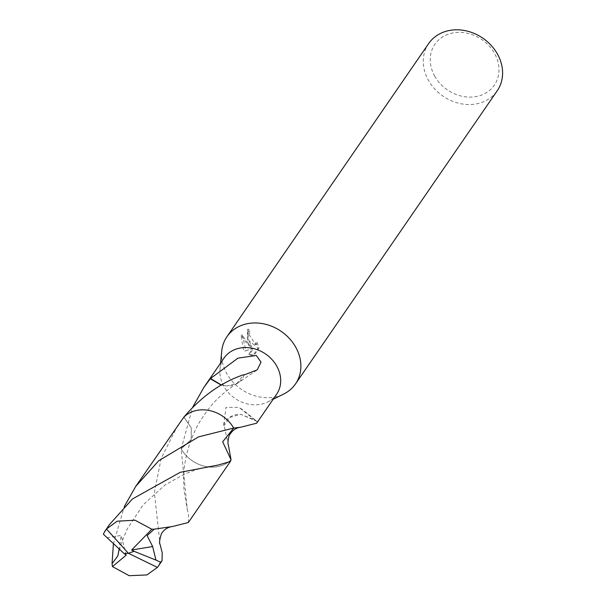 <?xml version="1.0" encoding="UTF-8"?>
<svg xmlns="http://www.w3.org/2000/svg" width="606" height="606" viewBox="0 0 606 606"><rect width="100%" height="100%" fill="white"/><g stroke="black" fill="none" stroke-linecap="round" stroke-linejoin="round"><path stroke-width="0.45" stroke-dasharray="3.03 2.27" d="M221.705 351.313A41.625 35.178 -145.5 0 0 226.636 373.319A41.625 35.178 -145.5 0 0 283.752 394.014M224.008 358.108A31.906 26.975 -145.5 0 0 220.001 369.296A31.906 26.975 -145.5 0 0 223.781 386.166A31.906 26.975 -145.5 0 0 267.572 402.028A31.906 26.975 -145.5 0 0 276.586 394.286M247.649 342.784L250.596 346.852L247.051 343.647L240.999 335.338L243.362 349.018L244.771 351.116L252.581 348.601L248.551 354.465L252.77 355.82L257.739 348.594L255.846 342.693L255.391 344.549L254.573 345.2L248.983 340.837L248.149 335.429L248.808 333.482A41.625 35.178 34.5 0 1 247.422 329.558L247.649 342.784M428.647 43.579A41.625 35.178 -145.5 0 0 428.351 80.166A41.625 35.178 -145.5 0 0 462.636 104.043A41.625 35.178 -145.5 0 0 497.223 90.764M434.638 75.992A36.072 30.489 -145.5 0 0 481.452 95.097A36.072 30.489 -145.5 0 0 494.587 53.464A36.072 30.489 -145.5 0 0 447.781 34.36A36.072 30.489 -145.5 0 0 434.638 75.992M256.679 423.208L257.345 421.526A31.906 26.975 34.5 0 1 257.08 421.784L239.037 407.368L225.993 407.391L223.614 425.306A31.906 26.975 -145.5 0 0 224.084 425.526L228.417 445.205M181.171 448.91A31.906 26.975 -145.5 0 0 231.045 459.795A31.913 26.975 -145.5 0 1 181.171 448.917L192.61 407.323M257.02 342.254L258.951 348.139L253.975 355.366L249.725 354.018L253.755 348.162L245.922 350.685L242.203 334.883L246.112 340.898L251.763 346.42L247.339 337.315L248.604 329.111A40.231 34.012 -145.5 0 0 249.967 333.05L249.308 334.997L255.747 344.753L256.565 344.11L257.012 342.595L255.853 342.693M249.967 333.05L248.808 333.482M253.975 355.366L252.77 355.82M258.951 348.139L257.739 348.594M248.604 329.111L247.422 329.558M251.763 346.42L250.596 346.852M249.725 354.018L248.551 354.465M253.755 348.162L252.581 348.601M245.922 350.685L244.771 351.116M242.203 334.883L240.999 335.338M244.029 374.978A21.271 17.983 34.5 0 1 236.613 383.825A21.271 17.983 34.5 0 1 226.955 385.984L237.097 383.219L243.559 374.758M221.387 385.045L226.992 385.969L221.228 385.143M183.898 417.095L191.269 427.806L191.193 439.577L181.171 448.917A31.921 26.982 -145.5 0 0 222.326 465.37A31.921 26.982 -145.5 0 0 231.045 459.81M188.36 522.508L188.549 514.449L187.307 509.525L181.164 448.925L191.208 439.585L191.284 427.806L183.815 417.178A31.913 26.975 -145.5 0 1 210.683 410.83L210.683 410.83A31.913 26.975 -145.5 0 1 232.106 425.563L232.106 425.563A31.913 26.975 -145.5 0 1 233.689 428.063A31.906 26.975 -145.5 0 0 232.106 425.563A31.906 26.975 -145.5 0 0 210.691 410.83A31.906 26.975 -145.5 0 0 183.83 417.186M257.345 421.526L240.665 414.284L230.204 417.292L224.084 425.526M223.614 425.306A21.271 17.983 34.5 0 1 240.688 414.299M257.08 421.784L255.376 420.17L240.665 414.284M177.763 425.298L161.188 458.401L154.356 492.511L160.067 544.385M113.405 543.915L124.283 506.616M109.451 524.591L103.399 534.242M106.861 537.817L121.177 535.401L119.124 549.188M126.237 555.134L121.177 535.401M124.063 553.467L128.427 553.308M267.572 402.028L273.162 399.256M254.573 345.2L255.747 344.753M236.613 383.825L257.194 369.91M237.097 383.219C224.72 391.582 215.38 399.952 209.085 408.346C197.298 424.086 196.215 427.874 191.193 439.577C184.489 458.038 183.815 471.059 183.641 477.619L183.982 490.095L187.307 509.525M255.376 420.17C241.832 408.679 239.696 407.77 239.037 407.368M220.001 369.296L220.592 363.077M117.943 555.513L121.465 542.824L127.139 529.099L143.092 504.843L164.999 485.02L183.989 474.301L196.026 469.733L207.184 466.809L217.016 465.226"/><path stroke-width="0.91" d="M273.162 399.256L283.752 394.014A41.625 35.178 -145.5 0 0 295.508 383.916A41.625 35.178 -145.5 0 0 295.804 347.321A41.625 35.178 -145.5 0 0 261.519 323.452A41.625 35.178 -145.5 0 0 226.932 336.724A41.625 35.178 -145.5 0 0 221.705 351.313L220.592 363.077M240.665 427.238C235.84 427.791 232.015 430.578 229.182 435.6C227.879 440.532 227.629 443.736 228.417 445.205L231.045 459.795L222.675 441.819L233.696 428.071A31.913 26.975 -145.5 0 0 233.689 428.063L240.665 427.238L256.679 423.208L276.586 394.286A31.906 26.975 -145.5 0 0 276.813 366.236A31.906 26.975 -145.5 0 0 250.528 347.935A31.906 26.975 -145.5 0 0 224.008 358.108L204.108 387.037L210.312 378.735L221.228 385.143M295.508 383.916L497.223 90.764A41.625 35.178 -145.5 0 0 497.518 54.169A41.625 35.178 -145.5 0 0 463.234 30.3A41.625 35.178 -145.5 0 0 428.647 43.579L226.932 336.724M210.312 378.735A31.906 26.975 34.5 0 1 210.577 378.477L221.387 385.045M210.577 378.477L237.991 358.123L256.323 355.48L261.019 362.183L257.194 369.91L244.029 374.978A31.906 26.975 -145.5 0 0 243.559 374.758M192.61 407.323L204.108 387.029M243.597 374.743C221.569 382.181 201.639 396.324 183.823 417.186L135.774 486.33L158.764 460.712L198.571 436.865L233.696 428.063A31.921 26.982 -145.5 0 0 192.534 411.618A31.921 26.982 -145.5 0 0 183.815 417.178M233.696 428.063L222.66 441.812L231.045 459.802L230.363 461.484L217.834 465.135L180.224 472.309L132.419 498.996L109.451 524.591L105.656 530.114A31.906 26.975 -145.5 0 0 103.399 534.242L124.033 553.505L128.427 553.308L157.416 567.398A31.906 26.975 -145.5 0 0 158.234 566.292A31.906 26.975 -145.5 0 0 160.484 562.156L155.977 560.111L152.659 546.544L147.129 535.621L154.25 529.174L172.521 526.5L188.36 522.508L230.363 461.484M172.521 526.5C167.62 527.159 163.9 529.614 161.355 533.856C159.529 539.84 159.098 543.347 160.067 544.385L162.203 552.725L162.029 560.762L160.484 562.156M157.416 567.398L146.925 574.935L129.222 575.7L112.451 566.602L112.042 563.731L113.405 543.915M124.283 506.616L135.774 486.33M155.977 560.111L134.07 551.301L128.427 553.308L106.467 529A31.906 26.975 -145.5 0 0 105.656 530.114M106.467 529L117.14 521.205L135.002 520.206L151.818 529.235L154.25 529.174M134.07 551.301L131.631 550.013L152.659 546.536M119.124 549.188L117.867 555.838L112.042 563.731M124.109 553.505L126.237 555.134L112.451 566.602M131.631 550.013L151.818 529.235M134.093 551.263L128.427 553.308M158.234 566.292L162.029 560.762M217.016 465.226L217.834 465.135"/></g></svg>
